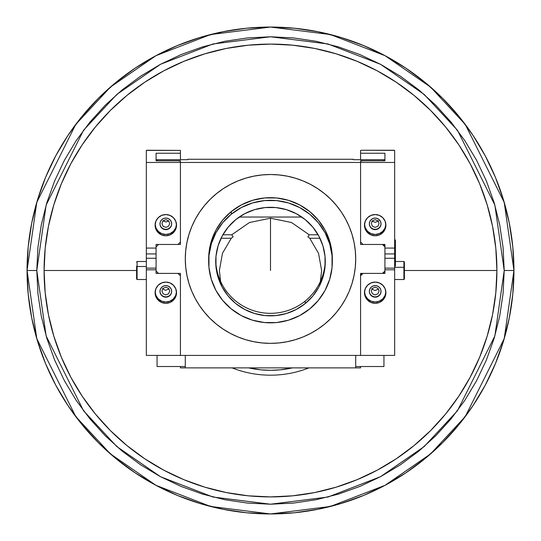 <?xml version="1.0" encoding="UTF-8"?>
<svg xmlns="http://www.w3.org/2000/svg" width="541" height="541" viewBox="0 0 541 541"><rect width="100%" height="100%" fill="white"/><g stroke="black" fill="none" stroke-linecap="round" stroke-linejoin="round"><path stroke-width="0.81" d="M270.5 270.5L270.5 218.206L270.5 270.5M268.924 496.902L250.043 495.982M246.608 495.644L228.261 492.932M224.373 492.161L206.655 487.718M126.472 445.189L111.196 431.387M109.485 429.669L96.69 415.589M53.329 334.507L48.663 315.768M48.264 313.76L46.533 303.65M46.533 237.357L48.264 227.24M48.643 225.333L53.329 206.486M96.643 125.465L109.553 111.257M111.196 109.613L126.432 95.838M206.655 53.282L224.305 48.852M228.261 48.068L246.608 45.356M250.043 45.018L268.924 44.098M496.909 270.5L404.398 270.5L496.909 270.5A226.409 226.409 0 0 1 270.5 496.909A226.409 226.409 0 0 1 44.092 270.5A226.409 226.409 0 0 0 270.5 496.909A226.409 226.409 0 0 0 496.909 270.5A226.409 226.409 0 0 0 270.5 44.092A226.409 226.409 0 0 0 44.092 270.5A226.409 226.409 0 0 1 270.5 44.092A226.409 226.409 0 0 1 496.909 270.5L495.82 248.305L492.56 226.327L487.157 204.775L479.671 183.859L470.176 163.774L458.754 144.718L445.513 126.871L430.595 110.405L414.129 95.486L396.283 82.246L377.226 70.824L357.141 61.329L336.225 53.843L314.673 48.44L292.695 45.18L270.5 44.092L248.305 45.18L226.327 48.44L204.775 53.843L183.859 61.329L163.774 70.824L144.718 82.246L126.871 95.486L110.405 110.405L95.486 126.871L82.246 144.718L70.824 163.774L61.329 183.859L53.843 204.775L48.44 226.327L45.18 248.305L44.092 270.5L136.602 270.5L44.092 270.5L45.18 292.695L48.44 314.673L53.843 336.225L61.329 357.141L70.824 377.226L82.246 396.283L95.486 414.129L110.405 430.595L126.871 445.513L144.718 458.754L163.774 470.176L183.859 479.671L204.775 487.157L226.327 492.56L248.305 495.82L270.5 496.909L292.695 495.82L314.673 492.56L336.225 487.157L357.141 479.671L377.226 470.176L396.283 458.754L414.129 445.513L430.595 430.595L445.513 414.129L458.754 396.283L470.176 377.226L479.671 357.141L487.157 336.225L492.56 314.673L495.82 292.695L496.909 270.5M27.05 270.5L28.22 246.635L31.73 223.007L37.532 199.832L45.579 177.333L55.797 155.74L68.078 135.243L82.313 116.058L98.354 98.354L116.058 82.313L135.243 68.078L155.74 55.797L177.333 45.579L199.832 37.532L223.007 31.73L246.635 28.22L270.5 27.05L294.365 28.22L317.993 31.73L341.168 37.532L363.667 45.579L385.26 55.797L405.757 68.078L424.942 82.313L442.646 98.354L458.687 116.058L472.922 135.243L485.203 155.74L495.421 177.333L503.468 199.832L509.27 223.007L512.78 246.635L513.95 270.5L512.78 294.365L509.27 317.993L503.468 341.168L495.421 363.667L485.203 385.26L472.922 405.757L458.687 424.942L442.646 442.646L424.942 458.687L405.757 472.922L385.26 485.203L363.667 495.421L341.168 503.468L317.993 509.27L294.365 512.78L270.5 513.95L246.635 512.78L223.007 509.27L199.832 503.468L177.333 495.421L155.74 485.203L135.243 472.922L116.058 458.687L98.354 442.646L82.313 424.942L68.078 405.757L55.797 385.26L45.579 363.667L37.532 341.168L31.73 317.993L28.22 294.365L27.05 270.5L36.788 338.666L75.74 416.57L110.425 453.919L155.936 485.311L210.571 506.457L270.5 513.95L330.429 506.457L385.064 485.311L430.575 453.919L465.26 416.57L504.212 338.666L513.95 270.5A243.45 243.45 0 0 1 270.5 513.95A243.45 243.45 0 0 1 27.05 270.5L36.788 270.5L27.05 270.5A243.45 243.45 0 0 1 270.5 27.05A243.45 243.45 0 0 1 513.95 270.5L504.212 270.5L494.866 335.941L457.47 410.727L424.171 446.582L380.485 476.716L328.029 497.023L270.5 504.212L212.971 497.023L160.515 476.716L116.829 446.582L83.53 410.727L46.134 335.941L36.788 270.5L37.911 247.595L41.278 224.907L46.851 202.659L54.58 181.059L64.386 160.332L76.173 140.653L89.84 122.232L105.238 105.238L122.232 89.84L140.653 76.173L160.332 64.386L181.059 54.58L202.659 46.851L224.907 41.278L247.595 37.911L270.5 36.788L293.405 37.911L316.093 41.278L338.341 46.851L359.941 54.58L380.668 64.386L400.347 76.173L418.768 89.84L435.762 105.238L451.16 122.232L464.827 140.653L476.614 160.332L486.42 181.059L494.149 202.659L499.722 224.907L503.089 247.595L504.212 270.5L503.089 293.405L499.722 316.093L494.149 338.341L486.42 359.941L476.614 380.668L464.827 400.347L451.16 418.768L435.762 435.762L418.768 451.16L400.347 464.827L380.668 476.614L359.941 486.42L338.341 494.149L316.093 499.722L293.405 503.089L270.5 504.212L247.595 503.089L224.907 499.722L202.659 494.149L181.059 486.42L160.332 476.614L140.653 464.827L122.232 451.16L105.238 435.762L89.84 418.768L76.173 400.347L64.386 380.668L54.58 359.941L46.851 338.341L41.278 316.093L37.911 293.405L36.788 270.5L46.134 205.059L83.53 130.273L116.829 94.418L160.515 64.284L212.971 43.977L270.5 36.788L328.029 43.977L380.485 64.284L424.171 94.418L457.47 130.273L494.866 205.059L504.212 270.5L513.95 270.5L504.212 202.334L465.26 124.43L430.575 87.081L385.064 55.689L330.429 34.543L270.5 27.05L210.571 34.543L155.936 55.689L110.425 87.081L75.74 124.43L36.788 202.334L27.05 270.5L28.22 294.365L31.73 317.993L37.532 341.168L45.579 363.667L55.797 385.26L68.078 405.757L82.313 424.942L98.354 442.646L116.058 458.687L135.243 472.922L155.74 485.203L177.333 495.421L199.832 503.468L223.007 509.27L246.635 512.78L270.5 513.95L294.365 512.78L317.993 509.27L341.168 503.468L363.667 495.421L385.26 485.203L405.757 472.922L424.942 458.687L442.646 442.646L458.687 424.942L472.922 405.757L485.203 385.26L495.421 363.667L503.468 341.168L509.27 317.993L512.78 294.365L513.95 270.5L512.78 246.635L509.27 223.007L503.468 199.832L495.421 177.333L485.203 155.74L472.922 135.243L458.687 116.058L442.646 98.354L424.942 82.313L405.757 68.078L385.26 55.797L363.667 45.579L341.168 37.532L317.993 31.73L294.365 28.22L270.5 27.05L246.635 28.22L223.007 31.73L199.832 37.532L177.333 45.579L155.74 55.797L135.243 68.078L116.058 82.313L98.354 98.354L82.313 116.058L68.078 135.243L55.797 155.74L45.579 177.333L37.532 199.832L31.73 223.007L28.22 246.635L27.05 270.5M324.472 324.262A85.207 84.423 -0 0 1 234.023 335.231A85.207 84.423 -0 0 1 185.293 258.936A85.207 84.423 -0 0 1 216.528 193.61A85.207 84.423 -0 0 1 306.977 182.642A85.207 84.423 -0 0 1 355.707 258.936A85.207 84.423 -0 0 1 324.472 324.262L317.75 329.192L310.575 333.439L303.007 336.975L295.129 339.755L287.014 341.756L278.743 342.96L270.392 343.359L262.04 342.94L253.77 341.716L245.661 339.694L237.79 336.894L230.236 333.337L223.075 329.07L216.359 324.127L210.172 318.554L204.566 312.414L199.595 305.753L195.301 298.639L191.737 291.146L188.931 283.342L186.909 275.301L185.691 267.105L185.293 258.828L185.712 250.557L186.949 242.361L188.992 234.327L191.818 226.53L195.402 219.044L199.71 211.944L204.701 205.296L210.327 199.169L216.528 193.61L223.25 188.687L230.425 184.434L237.993 180.904L245.871 178.117L253.986 176.116L262.257 174.912L270.608 174.513L278.96 174.932L287.23 176.156L295.339 178.185L303.21 180.985L310.764 184.535L317.925 188.802L324.641 193.746L330.828 199.318L336.434 205.465L341.405 212.126L345.699 219.233L349.263 226.733L352.069 234.537L354.091 242.571L355.309 250.767L355.707 259.044L355.288 267.322L354.051 275.511L352.008 283.545L349.182 291.342L345.598 298.828L341.29 305.929L336.299 312.576L330.673 318.71L324.472 324.262M332.336 261.58A61.836 61.268 -0 0 1 309.668 308.985L318.25 300.505L324.999 290.524L329.652 279.433L332.032 267.66L332.046 255.65L329.699 243.869L325.073 232.765L318.351 222.77L309.79 214.27L299.721 207.582L288.522 202.97L276.64 200.616L264.515 200.596L252.627 202.929L241.421 207.507L231.332 214.168A61.836 61.268 -0 0 1 296.975 206.209A61.836 61.268 -0 0 1 332.336 261.58L332.336 258.936A61.836 61.268 180 0 0 296.975 203.572A61.836 61.268 180 0 0 231.332 211.531A61.836 61.268 180 0 0 208.664 258.936L208.664 261.58A61.836 61.268 -0 0 1 231.332 214.168L231.332 211.531L231.332 214.168L222.75 222.649L216.001 232.63L211.348 243.72L208.968 255.494L208.954 267.504L211.301 279.284L215.927 290.389L222.649 300.383L231.21 308.884L241.279 315.572L252.478 320.184L264.36 322.537L276.485 322.558L288.373 320.225L299.579 315.646L309.668 308.985A61.836 61.268 -0 0 1 244.025 316.945A61.836 61.268 -0 0 1 208.664 261.58M235.802 219.585A54.776 54.269 -0 0 1 293.952 212.532A54.776 54.269 -0 0 1 325.276 261.58A54.776 54.269 -0 0 1 305.198 303.575L305.198 301.06A54.776 54.269 180 0 0 325.263 260.322A54.776 54.269 -0 0 1 305.198 301.06A54.776 54.269 -0 0 1 247.616 308.377A54.776 54.269 -0 0 1 215.737 260.309A54.776 54.269 180 0 0 247.622 308.377A54.776 54.269 180 0 0 305.198 301.06L305.198 303.575A54.776 54.269 -0 0 1 247.048 310.622A54.776 54.269 -0 0 1 215.724 261.58A54.776 54.269 -0 0 1 235.802 219.585L244.742 213.681L254.669 209.624L265.198 207.561L275.937 207.575L286.466 209.665L296.38 213.749L305.307 219.666L312.887 227.2L318.838 236.052L322.936 245.891L325.019 256.326L325.006 266.963L322.896 277.398L318.777 287.224L312.799 296.062L305.198 303.575L296.258 309.472L286.331 313.53L275.802 315.592L265.063 315.579L254.534 313.489L244.62 309.405L235.693 303.487L228.113 295.954L222.162 287.102L218.064 277.262L215.981 266.828L215.994 256.191L218.104 245.756L222.223 235.937L228.201 227.098L235.802 219.585M332.336 259.234L332.046 253.012L329.699 241.225L325.073 230.128L318.351 220.133L309.79 211.626L299.721 204.944L288.522 200.332L276.64 197.972L264.515 197.959L252.627 200.285L241.421 204.87L231.332 211.531L222.75 220.011L216.001 229.986L211.348 241.076L208.968 252.857L208.664 259.234M180.424 366.528L180.424 367.88L360.577 367.88L360.577 366.528M360.577 274.199L360.577 273.408L382.487 273.408L384.922 271L384.922 246.879L382.487 244.464L360.577 244.464L360.577 160.805L382.487 160.805L384.922 160.474L384.922 159.71L353.273 159.71L353.273 159.264L187.727 159.264L353.273 159.264L353.273 159.71L384.922 159.71L384.922 160.805L384.922 153.238L384.922 160.805L363.011 160.805L360.577 161.137L360.577 162.456L180.424 162.456L394.66 162.456L394.66 248.082L384.922 248.082L384.922 244.464L363.011 244.464L360.577 242.05L360.577 162.456L394.66 162.456L394.66 253.932L384.922 253.932L394.66 253.932L394.66 258.273L384.922 258.273L394.66 258.273L394.66 268.14L384.922 268.14L394.66 268.14L394.66 269.79L384.922 269.79L384.922 273.408L384.922 269.79L394.66 269.79L394.66 355.417L360.577 355.417L360.577 273.408L360.577 274.199L362.213 274.199M355.707 367.88L355.707 355.417L355.707 367.88L185.293 367.88L185.293 355.417L185.293 367.88M309.743 238.256L307.89 236.857L309.202 234.78L291.552 222.52L270.5 218.206L249.448 222.52L231.798 234.78L233.11 236.857L231.264 238.256L221.039 238.256L231.264 238.256L222.479 253.276L219.375 270.48L220.613 281.482M320.38 281.489L321.625 270.52L318.534 253.316L309.736 238.256L319.961 238.256L309.736 238.256M309.202 234.78L318.135 234.78L309.202 234.78M231.798 234.78L222.865 234.78L231.798 234.78M180.424 160.805L180.424 162.456L180.424 161.137L177.989 160.805L156.079 160.805L156.079 153.238L156.079 160.805L156.079 159.71L187.727 159.71L156.079 159.71L156.079 160.474L158.513 160.805L180.424 160.805L158.513 160.805M162.753 220.823L166.067 222.013L168.731 220.958M185.293 258.936A85.207 84.423 -0 0 1 270.5 174.513A85.207 84.423 -0 0 1 355.707 258.936L355.295 267.213L354.071 275.41L352.035 283.443L349.222 291.247L345.645 298.733L341.351 305.841L336.367 312.495L330.754 318.635L324.553 324.194L317.838 329.131L310.669 333.391L303.109 336.935L295.237 339.721L287.122 341.736L278.852 342.953L270.5 343.359L262.148 342.953L253.878 341.736L245.763 339.721L237.891 336.935L230.331 333.391L223.162 329.131L216.447 324.194L210.246 318.635L204.633 312.495L199.649 305.841L195.355 298.733L191.778 291.247L188.965 283.443L186.929 275.41L185.705 267.213L185.293 258.936L185.705 250.666L186.929 242.469L188.965 234.429L191.778 226.632L195.355 219.139L199.649 212.038L204.633 205.384L210.246 199.244L216.447 193.678L223.162 188.741L230.331 184.488L237.891 180.944L245.763 178.151L253.878 176.136L262.148 174.926L270.5 174.513L278.852 174.926L287.122 176.136L295.237 178.151L303.109 180.944L310.669 184.488L317.838 188.741L324.553 193.678L330.754 199.244L336.367 205.384L341.351 212.038L345.645 219.139L349.222 226.632L352.035 234.429L354.071 242.469L355.295 250.666L355.707 258.936A85.207 84.423 -0 0 1 270.5 343.359A85.207 84.423 -0 0 1 185.293 258.936M360.577 273.367L360.577 274.017M379.079 291.058L377.936 288.326L375.183 287.197L372.431 288.326L371.288 291.058L372.431 293.783L375.183 294.913L377.936 293.783L379.079 291.058M239.19 217.042L301.81 217.042L239.19 217.042M371.593 288.847L374.954 290.544L378.544 289.104M371.856 221.093L375.4 222.358L378.815 220.796M379.079 223.521L377.936 220.789L375.183 219.66L372.431 220.789L371.288 223.521L372.431 226.246L375.183 227.376L377.936 226.246L379.079 223.521M169.712 223.521L168.569 226.246L165.816 227.376L163.064 226.246L161.921 223.521L163.064 220.789L165.816 219.66L168.569 220.789L169.712 223.521M360.577 160.805L382.487 160.805M187.727 159.264L187.727 159.71L187.727 159.264M384.922 272.752L384.922 273.408L363.011 273.408L360.577 275.822L360.577 355.417L180.424 355.417L360.577 355.417L360.577 273.408L382.487 273.408M169.712 291.058L168.569 293.783L165.816 294.913L163.064 293.783L161.921 291.058L163.064 288.326L165.816 287.197L168.569 288.326L169.712 291.058M180.424 273.408L180.424 355.417L146.341 355.417L146.341 269.79L156.079 269.79L156.079 273.408L177.989 273.408L180.424 275.822L180.424 355.417L180.424 273.408L158.513 273.408L180.424 273.408M180.424 274.017L180.424 273.367M156.079 244.464L156.079 248.082L156.079 244.464L177.989 244.464L180.424 242.05L180.424 162.456L146.341 162.456L146.341 248.082L156.079 248.082L146.341 248.082L146.341 162.456L180.424 162.456L180.424 244.464L158.513 244.464L156.079 246.879L156.079 271L158.513 273.408M384.922 246.879L384.922 271M156.079 246.879L156.079 271M162.401 288.691L165.553 290.321L169.042 288.894M393.686 150.249L394.66 150.398L394.66 162.456L394.66 150.398L361.55 150.249L393.686 150.249M364.472 292.708A10.712 10.61 -0 0 1 375.183 282.091A10.712 10.61 -0 0 1 385.895 292.708A10.712 10.61 -0 0 1 375.183 303.318A10.712 10.61 -0 0 1 364.472 292.708L365.29 296.766L367.61 300.208L371.085 302.514L375.183 303.318L379.282 302.514L382.757 300.208L385.077 296.766L385.895 292.708L385.077 288.644L382.757 285.202L379.282 282.902L375.183 282.091L371.085 282.902L367.61 285.202L365.29 288.644L364.472 292.708M369.341 291.383A5.843 5.789 -0 0 1 375.183 285.594A5.843 5.789 -0 0 1 381.026 291.383A5.843 5.789 -0 0 1 375.183 297.178A5.843 5.789 -0 0 1 369.341 291.383L369.787 293.601L371.052 295.481L372.945 296.732L375.183 297.178L377.422 296.732L379.315 295.481L380.58 293.601L381.026 291.383L380.58 289.171L379.315 287.291L377.422 286.04L375.183 285.594L372.945 286.04L371.052 287.291L369.787 289.171L369.341 291.383M364.472 225.171A10.712 10.61 -0 0 1 375.183 214.554A10.712 10.61 -0 0 1 385.895 225.171A10.712 10.61 -0 0 1 375.183 235.781A10.712 10.61 -0 0 1 364.472 225.171L365.29 229.228L367.61 232.671L371.085 234.977L375.183 235.781L379.282 234.977L382.757 232.671L385.077 229.228L385.895 225.171L385.077 221.107L382.757 217.665L379.282 215.365L375.183 214.554L371.085 215.365L367.61 217.665L365.29 221.107L364.472 225.171M369.341 223.852A5.843 5.789 -0 0 1 375.183 218.057A5.843 5.789 -0 0 1 381.026 223.852A5.843 5.789 -0 0 1 375.183 229.641A5.843 5.789 -0 0 1 369.341 223.852L369.787 226.064L371.052 227.944L372.945 229.195L375.183 229.641L377.422 229.195L379.315 227.944L380.58 226.064L381.026 223.852L380.58 221.634L379.315 219.754L377.422 218.503L375.183 218.057L372.945 218.503L371.052 219.754L369.787 221.634L369.341 223.852M360.577 159.71L360.577 153.238L384.922 153.238L360.577 153.238L360.577 150.398L361.55 150.249L360.577 150.398L360.577 159.71M369.341 223.683A5.843 5.789 180 0 0 375.183 229.31A5.843 5.789 180 0 0 381.026 223.683M385.895 223.852L385.077 227.91L382.757 231.352L379.282 233.651L375.183 234.463L371.085 233.651L367.61 231.352L365.29 227.91L364.472 223.852M364.492 224.508A10.712 10.61 180 0 0 375.183 234.463A10.712 10.61 180 0 0 385.875 224.508M384.922 244.464L384.922 248.082L394.66 248.082M369.341 291.22A5.843 5.789 180 0 0 375.183 296.847A5.843 5.789 180 0 0 381.026 291.22M385.895 291.383L385.077 295.447L382.757 298.889L379.282 301.188L375.183 302L371.085 301.188L367.61 298.889L365.29 295.447L364.472 291.383M364.492 292.045A10.712 10.61 180 0 0 375.183 302A10.712 10.61 180 0 0 385.875 292.045M360.577 355.417L394.66 355.417L394.66 248.136M383.948 366.528L383.948 355.417L383.948 366.528L355.707 366.528L383.948 366.528M383.948 273.408L383.948 271.961M383.948 245.912L383.948 244.464M394.66 266.402L395.39 265.915L395.39 251.281L394.903 251.213L394.903 266.395L394.66 251.213L394.903 239.622L394.903 251.213L395.39 251.281L395.39 240.116L394.66 239.622M384.435 244.464L384.435 246.392M395.39 265.888L395.39 240.224M232.082 367.88A104.684 104.684 0 0 0 308.918 367.88A104.684 104.684 0 0 1 232.082 367.88M292.411 367.88A99.814 99.814 0 0 1 248.59 367.88L260.715 369.834L270.5 370.315L280.285 369.834L292.411 367.88M157.052 355.417L157.052 366.528L157.052 355.417M185.293 366.528L157.052 366.528L185.293 366.528M155.125 224.508A10.712 10.61 180 0 0 165.816 234.463A10.712 10.61 180 0 0 176.508 224.508M176.528 225.171A10.712 10.61 -0 0 1 165.816 235.781A10.712 10.61 -0 0 1 155.105 225.171A10.712 10.61 -0 0 1 165.816 214.554A10.712 10.61 -0 0 1 176.528 225.171L175.71 221.107L173.391 217.665L169.915 215.365L165.816 214.554L161.718 215.365L158.243 217.665L155.923 221.107L155.105 225.171L155.923 229.228L158.243 232.671L161.718 234.977L165.816 235.781L169.915 234.977L173.391 232.671L175.71 229.228L176.528 225.171M159.974 223.683A5.843 5.789 180 0 0 165.816 229.31A5.843 5.789 180 0 0 171.659 223.683M171.659 223.852A5.843 5.789 -0 0 1 165.816 229.641A5.843 5.789 -0 0 1 159.974 223.852A5.843 5.789 -0 0 1 165.816 218.057A5.843 5.789 -0 0 1 171.659 223.852L171.213 221.634L169.948 219.754L168.055 218.503L165.816 218.057L163.578 218.503L161.685 219.754L160.42 221.634L159.974 223.852L160.42 226.064L161.685 227.944L163.578 229.195L165.816 229.641L168.055 229.195L169.948 227.944L171.213 226.064L171.659 223.852M155.125 292.045A10.712 10.61 180 0 0 165.816 302A10.712 10.61 180 0 0 176.508 292.045M176.528 292.708A10.712 10.61 -0 0 1 165.816 303.318A10.712 10.61 -0 0 1 155.105 292.708A10.712 10.61 -0 0 1 165.816 282.091A10.712 10.61 -0 0 1 176.528 292.708L175.71 288.644L173.391 285.202L169.915 282.902L165.816 282.091L161.718 282.902L158.243 285.202L155.923 288.644L155.105 292.708L155.923 296.766L158.243 300.208L161.718 302.514L165.816 303.318L169.915 302.514L173.391 300.208L175.71 296.766L176.528 292.708M159.974 291.22A5.843 5.789 180 0 0 165.816 296.847A5.843 5.789 180 0 0 171.659 291.22M171.659 291.383A5.843 5.789 -0 0 1 165.816 297.178A5.843 5.789 -0 0 1 159.974 291.383A5.843 5.789 -0 0 1 165.816 285.594A5.843 5.789 -0 0 1 171.659 291.383L171.213 289.171L169.948 287.291L168.055 286.04L165.816 285.594L163.578 286.04L161.685 287.291L160.42 289.171L159.974 291.383L160.42 293.601L161.685 295.481L163.578 296.732L165.816 297.178L168.055 296.732L169.948 295.481L171.213 293.601L171.659 291.383M146.341 150.398L180.424 150.398L180.424 153.238L156.079 153.238L180.424 153.238L180.424 159.71L180.424 150.398L147.314 150.249L146.341 150.398L146.341 162.456L146.341 150.398M176.528 291.383L175.71 295.447L173.391 298.889L169.915 301.188L165.816 302L161.718 301.188L158.243 298.889L155.923 295.447L155.105 291.383M156.079 272.752L156.079 269.79L146.341 269.79L146.341 268.14L156.079 268.14L146.341 268.14L146.341 258.273L156.079 258.273L146.341 258.273L146.341 253.932L156.079 253.932L146.341 253.932L146.341 248.136M176.528 223.852L175.71 227.91L173.391 231.352L169.915 233.651L165.816 234.463L161.718 233.651L158.243 231.352L155.923 227.91L155.105 223.852M146.341 253.932L146.341 355.417L180.424 355.417M403.911 267.315L403.911 279.481L403.911 267.315L394.66 267.315L403.911 267.315L403.911 261.492L403.911 267.315L404.398 267.484L403.911 267.315M404.398 274.659L404.398 261.986L403.911 261.492L395.39 261.492M394.66 279.508L403.911 279.508L404.398 279.021L404.398 267.484M404.398 266.341L404.398 269.005M137.089 279.467L137.089 266.503L136.602 266.72L136.602 278.987L136.602 266.72L137.089 266.503L137.089 279.508L136.602 279.021M146.341 266.503L137.089 266.503L146.341 266.503M146.341 261.492L137.089 261.492L137.089 266.503L137.089 261.533M136.602 275.7L136.602 274.28M136.602 268.627L136.602 266.294M137.089 279.508L146.341 279.508M137.089 261.492L136.602 261.979"/></g></svg>
